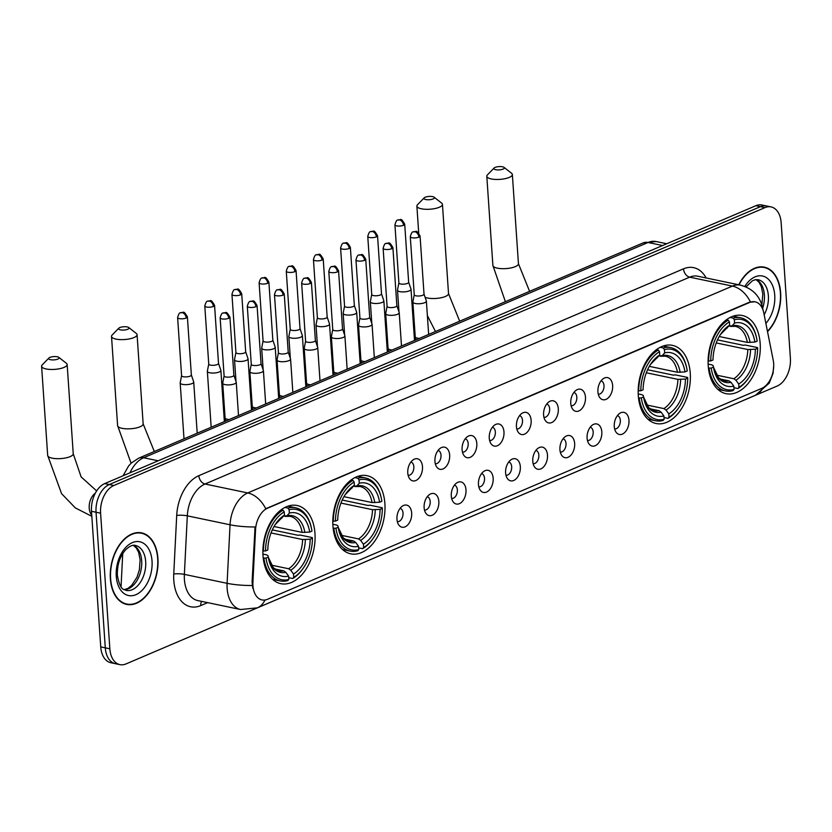 <?xml version="1.0" encoding="UTF-8"?>
<svg xmlns="http://www.w3.org/2000/svg" width="832" height="832" viewBox="0 0 832 832"><rect width="100%" height="100%" fill="white"/><g stroke="black" fill="none" stroke-linecap="round" stroke-linejoin="round"><path stroke-width="1.25" d="M690.258 373.339A39.926 25.334 101.8 0 0 672.443 345.353A39.926 25.334 101.8 0 0 638.29 395.522A39.926 25.334 101.8 0 0 656.105 423.509A39.926 25.334 101.8 0 0 690.258 373.339M384.894 503.662A39.926 25.334 101.8 0 0 367.078 475.675A39.926 25.334 101.8 0 0 332.925 525.845A39.926 25.334 101.8 0 0 350.74 553.831A39.926 25.334 101.8 0 0 384.894 503.662M314.974 533.499A39.926 25.334 101.8 0 0 297.159 505.513A39.926 25.334 101.8 0 0 263.006 555.682A39.926 25.334 101.8 0 0 280.821 583.669A39.926 25.334 101.8 0 0 314.974 533.499M760.178 343.502A39.926 25.334 101.8 0 0 742.362 315.515A39.926 25.334 101.8 0 0 708.209 365.685A39.926 25.334 101.8 0 0 726.024 393.671A39.926 25.334 101.8 0 0 760.178 343.502M597.917 391.82A11.294 7.176 -78.2 0 1 603.824 378.331A11.294 7.176 -78.2 0 1 612.633 385.538A11.294 7.176 -78.2 0 1 608.275 397.862A11.294 7.176 -78.2 0 1 599.799 397.582A11.294 7.176 -78.2 0 1 597.917 391.82M598.27 394.139A6.781 4.306 101.8 0 0 603.99 385.601A6.781 4.306 101.8 0 0 601.047 380.869M570.762 403.406A11.294 7.176 -78.2 0 1 576.67 389.927A11.294 7.176 -78.2 0 1 585.468 397.134A11.294 7.176 -78.2 0 1 581.11 409.448A11.294 7.176 -78.2 0 1 572.645 409.167A11.294 7.176 -78.2 0 1 570.762 403.406M571.106 405.735A6.781 4.306 101.8 0 0 576.826 397.197A6.781 4.306 101.8 0 0 573.882 392.465M543.598 415.002A11.294 7.176 -78.2 0 1 549.505 401.513A11.294 7.176 -78.2 0 1 558.303 408.72A11.294 7.176 -78.2 0 1 553.946 421.044A11.294 7.176 -78.2 0 1 545.48 420.763A11.294 7.176 -78.2 0 1 543.598 415.002M543.941 417.321A6.781 4.306 101.8 0 0 549.661 408.793A6.781 4.306 101.8 0 0 546.718 404.05M516.433 426.598A11.294 7.176 -78.2 0 1 522.34 413.109A11.294 7.176 -78.2 0 1 531.138 420.316A11.294 7.176 -78.2 0 1 526.791 432.64A11.294 7.176 -78.2 0 1 518.315 432.359A11.294 7.176 -78.2 0 1 516.433 426.598M516.786 428.917A6.781 4.306 101.8 0 0 522.496 420.378A6.781 4.306 101.8 0 0 519.553 415.646M489.268 438.183A11.294 7.176 -78.2 0 1 495.175 424.705A11.294 7.176 -78.2 0 1 503.974 431.912A11.294 7.176 -78.2 0 1 499.626 444.226A11.294 7.176 -78.2 0 1 491.15 443.945A11.294 7.176 -78.2 0 1 489.268 438.183M489.622 440.513A6.781 4.306 101.8 0 0 495.342 431.974A6.781 4.306 101.8 0 0 492.398 427.242M462.103 449.779A11.294 7.176 -78.2 0 1 468.01 436.29A11.294 7.176 -78.2 0 1 476.809 443.498A11.294 7.176 -78.2 0 1 472.462 455.822A11.294 7.176 -78.2 0 1 463.986 455.541A11.294 7.176 -78.2 0 1 462.103 449.779M462.457 452.098A6.781 4.306 101.8 0 0 468.177 443.57A6.781 4.306 101.8 0 0 465.234 438.828M434.938 461.375A11.294 7.176 -78.2 0 1 440.846 447.886A11.294 7.176 -78.2 0 1 449.654 455.094A11.294 7.176 -78.2 0 1 445.297 467.418A11.294 7.176 -78.2 0 1 436.821 467.137A11.294 7.176 -78.2 0 1 434.938 461.375M435.292 463.694A6.781 4.306 101.8 0 0 441.012 455.156A6.781 4.306 101.8 0 0 438.069 450.424M407.774 472.961A11.294 7.176 -78.2 0 1 413.681 459.482A11.294 7.176 -78.2 0 1 422.49 466.69A11.294 7.176 -78.2 0 1 418.132 479.003A11.294 7.176 -78.2 0 1 409.656 478.722A11.294 7.176 -78.2 0 1 407.774 472.961M408.127 475.28A6.781 4.306 101.8 0 0 413.847 466.752A6.781 4.306 101.8 0 0 410.904 462.02M614.266 426.556A11.294 7.176 -78.2 0 1 620.173 413.078A11.294 7.176 -78.2 0 1 628.971 420.285A11.294 7.176 -78.2 0 1 624.624 432.598A11.294 7.176 -78.2 0 1 616.148 432.318A11.294 7.176 -78.2 0 1 614.266 426.556M614.619 428.886A6.781 4.306 101.8 0 0 620.339 420.347A6.781 4.306 101.8 0 0 617.396 415.615M587.101 438.152A11.294 7.176 -78.2 0 1 593.008 424.663A11.294 7.176 -78.2 0 1 601.817 431.87A11.294 7.176 -78.2 0 1 597.459 444.194A11.294 7.176 -78.2 0 1 588.983 443.914A11.294 7.176 -78.2 0 1 587.101 438.152M587.454 440.471A6.781 4.306 101.8 0 0 593.174 431.943A6.781 4.306 101.8 0 0 590.231 427.201M559.936 449.748A11.294 7.176 -78.2 0 1 565.843 436.259A11.294 7.176 -78.2 0 1 574.652 443.466A11.294 7.176 -78.2 0 1 570.294 455.79A11.294 7.176 -78.2 0 1 561.818 455.51A11.294 7.176 -78.2 0 1 559.936 449.748M560.29 452.067A6.781 4.306 101.8 0 0 566.01 443.529A6.781 4.306 101.8 0 0 563.066 438.797M532.771 461.334A11.294 7.176 -78.2 0 1 538.678 447.855A11.294 7.176 -78.2 0 1 547.487 455.062A11.294 7.176 -78.2 0 1 543.13 467.376A11.294 7.176 -78.2 0 1 534.664 467.095A11.294 7.176 -78.2 0 1 532.771 461.334M533.125 463.663A6.781 4.306 101.8 0 0 538.845 455.125A6.781 4.306 101.8 0 0 535.902 450.393M505.617 472.93A11.294 7.176 -78.2 0 1 511.524 459.441A11.294 7.176 -78.2 0 1 520.322 466.648A11.294 7.176 -78.2 0 1 515.965 478.972A11.294 7.176 -78.2 0 1 507.499 478.691A11.294 7.176 -78.2 0 1 505.617 472.93M505.96 475.249A6.781 4.306 101.8 0 0 511.68 466.721A6.781 4.306 101.8 0 0 508.737 461.978M478.452 484.526A11.294 7.176 -78.2 0 1 484.359 471.037A11.294 7.176 -78.2 0 1 493.158 478.244A11.294 7.176 -78.2 0 1 488.8 490.568A11.294 7.176 -78.2 0 1 480.334 490.287A11.294 7.176 -78.2 0 1 478.452 484.526M478.806 486.845A6.781 4.306 101.8 0 0 484.515 478.306A6.781 4.306 101.8 0 0 481.572 473.574M451.287 496.111A11.294 7.176 -78.2 0 1 457.194 482.633A11.294 7.176 -78.2 0 1 465.993 489.84A11.294 7.176 -78.2 0 1 461.646 502.154A11.294 7.176 -78.2 0 1 453.17 501.873A11.294 7.176 -78.2 0 1 451.287 496.111M451.641 498.43A6.781 4.306 101.8 0 0 457.361 489.902A6.781 4.306 101.8 0 0 454.407 485.17M424.122 507.707A11.294 7.176 -78.2 0 1 430.03 494.218A11.294 7.176 -78.2 0 1 438.828 501.426A11.294 7.176 -78.2 0 1 434.481 513.75A11.294 7.176 -78.2 0 1 426.005 513.469A11.294 7.176 -78.2 0 1 424.122 507.707M424.476 510.026A6.781 4.306 101.8 0 0 430.196 501.488A6.781 4.306 101.8 0 0 427.253 496.756M396.958 519.303A11.294 7.176 -78.2 0 1 402.865 505.814A11.294 7.176 -78.2 0 1 411.674 513.022A11.294 7.176 -78.2 0 1 407.316 525.335A11.294 7.176 -78.2 0 1 398.84 525.054A11.294 7.176 -78.2 0 1 396.958 519.303M397.311 521.622A6.781 4.306 101.8 0 0 403.031 513.084A6.781 4.306 101.8 0 0 400.088 508.352M773.219 360.204A20.342 12.906 -78.2 0 1 773.646 363.459A20.342 12.906 -78.2 0 1 761.727 388.378L267.488 599.3A20.342 12.906 -78.2 0 1 262.018 599.934A20.342 12.906 -78.2 0 1 252.907 582.254L255.559 529.703A20.342 12.906 -78.2 0 1 267.509 508.217L749.642 302.463A20.342 12.906 -78.2 0 1 755.113 301.829A20.342 12.906 -78.2 0 1 763.766 312.822L773.219 360.204M767.52 331.635A36.535 23.192 101.8 0 0 780.634 292.75A36.535 23.192 101.8 0 0 764.327 267.145A36.535 23.192 101.8 0 0 738.764 284.783M762.944 267.238A36.535 23.192 101.8 0 0 762.008 266.843M157.934 558.501A36.535 23.192 101.8 0 0 141.627 532.886A36.535 23.192 101.8 0 0 110.375 578.791A36.535 23.192 101.8 0 0 126.682 604.406A36.535 23.192 101.8 0 0 157.934 558.501M140.244 532.979A36.535 23.192 101.8 0 0 139.318 532.594M771.066 206.908L761.956 205.005A22.599 14.342 101.8 0 0 755.872 205.712L104.738 483.59A22.599 14.342 101.8 0 0 91.489 511.285L100.734 646.89L105.29 647.837A22.599 14.342 101.8 0 0 115.378 663.686A22.599 14.342 101.8 0 1 105.29 647.837L96.044 512.231L105.29 647.837L109.845 648.794A22.599 14.342 101.8 0 0 119.933 664.633A22.599 14.342 101.8 0 0 126.017 663.926L777.15 386.048A22.599 14.342 101.8 0 0 790.4 358.363L781.154 222.758A22.599 14.342 101.8 0 0 771.066 206.908A22.599 14.342 101.8 0 0 764.982 207.615L113.849 485.503A22.599 14.342 101.8 0 0 100.599 513.188L109.845 648.794M104.738 483.59L109.294 484.546A22.599 14.342 101.8 0 0 96.044 512.231A22.599 14.342 101.8 0 1 109.294 484.546L760.427 206.669L109.294 484.546L113.849 485.503M766.511 205.962A22.599 14.342 101.8 0 0 760.427 206.669A22.599 14.342 101.8 0 1 766.511 205.962M252.824 588.38L252.086 582.078L255.05 526.958A26.364 4.898 -177.1 0 1 230.048 524.774A30.129 19.126 -78.2 0 1 247.749 492.939A26.364 18.626 -113.1 0 1 265.73 508.747L749.081 302.349L754.79 301.756M124.436 603.751A36.535 23.192 101.8 0 0 125.445 603.762M100.734 646.89A22.599 14.342 101.8 0 0 110.822 662.73L119.933 664.633M767.447 331.302A36.15 22.953 101.8 0 0 780.385 292.854A36.15 22.953 101.8 0 0 764.244 267.509A36.15 22.953 101.8 0 0 739.024 284.835M110.625 578.687A36.15 22.953 101.8 0 0 126.755 604.032A36.15 22.953 101.8 0 0 157.685 558.605A36.15 22.953 101.8 0 0 141.554 533.26A36.15 22.953 101.8 0 0 110.625 578.687M495.102 167.409A5.273 1.654 -3.9 0 0 494.083 168.043A5.273 1.654 -3.9 0 0 496.506 169.842A5.273 1.654 -3.9 0 0 503.079 169.083A5.273 1.654 -3.9 0 0 504.015 167.367A5.273 1.654 -3.9 0 0 495.102 167.409M504.015 167.367L511.545 173.243A12.802 4.004 176.1 0 1 512.356 174.512A12.802 4.004 176.1 0 1 509.267 177.414A12.802 4.004 176.1 0 1 495.258 179.431A12.802 4.004 176.1 0 1 486.803 176.259A12.802 4.004 176.1 0 1 487.427 174.886L494.083 168.043M730.122 317.47L733.106 318.094L734.344 319.758A35.859 22.755 101.8 0 1 756.673 338.406A35.859 22.755 101.8 0 1 757.162 341.12L754.884 342.087A32.386 20.561 101.8 0 0 734.562 323.066L732.202 325.79L728.822 326.123M719.233 336.523L747.323 342.389L754.884 342.087M717.506 339.893L743.35 345.301L745.295 345.051L757.494 347.599L757.64 348.254A35.859 22.755 101.8 0 1 748.301 378.435L747.76 379.205A37.357 23.712 101.8 0 1 737.901 388.534L733.928 387.702M709.103 368.254A37.357 23.712 101.8 0 0 725.41 390.926A37.357 23.712 101.8 0 0 733.002 390.624L734.042 389.428A35.859 22.755 101.8 0 1 711.225 368.066L708.427 368.108M708.084 361.005L710.736 360.932A35.859 22.755 101.8 0 1 729.435 321.859L728.198 320.185A37.357 23.712 101.8 0 0 708.614 361.109M728.198 320.185L726.398 319.8M756.673 338.406L756.475 337.49A37.357 23.712 101.8 0 0 740.698 317.782A37.357 23.712 101.8 0 0 733.106 318.094M711.225 368.066L713.492 367.099A32.386 20.561 101.8 0 0 713.877 369.221A32.386 20.561 101.8 0 0 733.814 386.121L734.042 389.428M729.435 321.859L729.664 325.156A32.386 20.561 101.8 0 0 721.448 333.06A32.386 20.561 101.8 0 0 713.003 359.965L710.736 360.932M734.562 323.066L734.344 319.758M733.814 386.121L731.016 382.325L728.926 380.848L719.794 378.934M708.115 364.094L711.859 364.874L713.149 365.602L713.492 367.099M720.2 334.786L729.664 325.156M747.323 342.389A27.872 17.69 101.8 0 0 735.301 326.352L730.257 326.425M737.901 388.534L738.951 387.338A35.859 22.755 101.8 0 0 748.301 378.435M738.951 387.338L738.722 384.03A32.386 20.561 101.8 0 0 755.373 349.222L757.64 348.254M716.498 375.128L733.824 378.747L735.914 380.224L738.722 384.03M755.373 349.222L747.812 349.534L716.238 342.93M425.183 197.246A5.273 1.654 -3.9 0 0 424.164 197.881A5.273 1.654 -3.9 0 0 426.587 199.68A5.273 1.654 -3.9 0 0 433.16 198.921A5.273 1.654 -3.9 0 0 434.106 197.205A5.273 1.654 -3.9 0 0 425.183 197.246M434.106 197.205L441.626 203.081A12.802 4.004 176.1 0 1 442.437 204.35A12.802 4.004 176.1 0 1 439.348 207.251A12.802 4.004 176.1 0 1 425.339 209.269A12.802 4.004 176.1 0 1 416.884 206.097A12.802 4.004 176.1 0 1 417.508 204.724L424.164 197.881M660.202 347.308L663.187 347.932L664.425 349.606A35.859 22.755 101.8 0 1 686.754 368.243A35.859 22.755 101.8 0 1 687.242 370.958L684.975 371.925A32.386 20.561 101.8 0 0 664.643 352.903L662.282 355.628L658.913 355.961M649.314 366.361L677.404 372.237L684.975 371.925M647.587 369.73L673.431 375.138L675.376 374.889L687.575 377.437L687.731 378.092A35.859 22.755 101.8 0 1 678.382 408.273L677.841 409.042A37.357 23.712 101.8 0 1 667.982 418.371L664.009 417.539M639.184 398.091A37.357 23.712 101.8 0 0 655.491 420.763A37.357 23.712 101.8 0 0 663.083 420.462L664.123 419.266A35.859 22.755 101.8 0 1 641.306 397.904L638.508 397.946M638.165 390.842L640.817 390.77A35.859 22.755 101.8 0 1 659.516 351.697L658.278 350.022A37.357 23.712 101.8 0 0 638.695 390.957M658.278 350.022L656.479 349.648M686.754 368.243L686.566 367.328A37.357 23.712 101.8 0 0 670.779 347.62A37.357 23.712 101.8 0 0 663.187 347.932M641.306 397.904L643.573 396.937A32.386 20.561 101.8 0 0 643.968 399.058A32.386 20.561 101.8 0 0 663.905 415.958L664.123 419.266M659.516 351.697L659.745 354.994A32.386 20.561 101.8 0 0 651.529 362.898A32.386 20.561 101.8 0 0 643.094 389.802L640.817 390.77M664.643 352.903L664.425 349.606M663.905 415.958L661.097 412.162L659.006 410.686L649.875 408.772M638.206 393.931L641.94 394.711L643.23 395.439L643.573 396.937M650.281 364.624L659.745 354.994M677.404 372.237A27.872 17.69 101.8 0 0 665.382 356.19L660.348 356.262M667.982 418.371L669.032 417.175A35.859 22.755 101.8 0 0 678.382 408.273M669.032 417.175L668.803 413.868A32.386 20.561 101.8 0 0 685.454 379.07L687.731 378.092M646.578 404.966L663.915 408.595L665.995 410.062L668.803 413.868M685.454 379.07L677.893 379.371L646.318 372.767M119.818 327.569A5.273 1.654 -3.9 0 0 118.799 328.203A5.273 1.654 -3.9 0 0 121.222 330.002A5.273 1.654 -3.9 0 0 127.795 329.233A5.273 1.654 -3.9 0 0 128.742 327.527A5.273 1.654 -3.9 0 0 119.818 327.569M128.742 327.527L136.261 333.403A12.802 4.004 176.1 0 1 137.072 334.672A12.802 4.004 176.1 0 1 133.983 337.563A12.802 4.004 176.1 0 1 119.974 339.591A12.802 4.004 176.1 0 1 111.519 336.409A12.802 4.004 176.1 0 1 112.143 335.046L118.799 328.203M354.838 477.62L357.822 478.244L359.06 479.918A35.859 22.755 101.8 0 1 381.389 498.566A35.859 22.755 101.8 0 1 381.878 501.28L379.6 502.247A32.386 20.561 101.8 0 0 359.278 483.226L356.918 485.95L353.538 486.283M343.949 496.673L372.039 502.549L379.6 502.247M342.222 500.053L368.066 505.461L370.011 505.211L382.21 507.759L382.356 508.414A35.859 22.755 101.8 0 1 373.017 538.595L372.476 539.354A37.357 23.712 101.8 0 1 362.617 548.683L358.644 547.851M333.819 528.403A37.357 23.712 101.8 0 0 350.126 551.086A37.357 23.712 101.8 0 0 357.718 550.784L358.758 549.588A35.859 22.755 101.8 0 1 335.941 528.226L333.143 528.268M332.8 521.165L335.452 521.092A35.859 22.755 101.8 0 1 354.151 482.009L352.914 480.345A37.357 23.712 101.8 0 0 333.33 521.269M352.914 480.345L351.114 479.96M381.389 498.566L381.191 497.64A37.357 23.712 101.8 0 0 365.414 477.942A37.357 23.712 101.8 0 0 357.822 478.244M335.941 528.226L338.208 527.259A32.386 20.561 101.8 0 0 338.593 529.381A32.386 20.561 101.8 0 0 358.53 546.281L358.758 549.588M354.151 482.009L354.38 485.316A32.386 20.561 101.8 0 0 346.164 493.21A32.386 20.561 101.8 0 0 337.719 520.125L335.452 521.092M359.278 483.226L359.06 479.918M358.53 546.281L355.732 542.474L353.642 540.998L344.51 539.094M332.831 524.243L336.575 525.034L337.865 525.762L338.208 527.259M344.916 494.946L354.38 485.316M372.039 502.549A27.872 17.69 101.8 0 0 360.017 486.512L354.973 486.574M362.617 548.683L363.667 547.487A35.859 22.755 101.8 0 0 373.017 538.595M363.667 547.487L363.438 544.19A32.386 20.561 101.8 0 0 380.089 509.382L382.356 508.414M341.214 535.288L358.54 538.907L360.63 540.384L363.438 544.19M380.089 509.382L372.528 509.683L340.954 503.09M49.899 357.406A5.273 1.654 -3.9 0 0 48.89 358.041A5.273 1.654 -3.9 0 0 51.303 359.84A5.273 1.654 -3.9 0 0 57.876 359.081A5.273 1.654 -3.9 0 0 58.822 357.365A5.273 1.654 -3.9 0 0 49.899 357.406M58.822 357.365L66.342 363.241A12.802 4.004 176.1 0 1 67.153 364.51A12.802 4.004 176.1 0 1 64.064 367.401A12.802 4.004 176.1 0 1 50.055 369.429A12.802 4.004 176.1 0 1 41.6 366.246A12.802 4.004 176.1 0 1 42.224 364.884L48.89 358.041M284.918 507.468L287.903 508.082L289.141 509.756A35.859 22.755 101.8 0 1 311.47 528.403A35.859 22.755 101.8 0 1 311.958 531.118L309.691 532.085A32.386 20.561 101.8 0 0 289.359 513.063L286.998 515.788L283.629 516.121M274.03 526.51L302.12 532.386L309.691 532.085M272.303 529.89L298.147 535.298L300.092 535.049L312.291 537.597L312.447 538.252A35.859 22.755 101.8 0 1 303.098 568.433L302.557 569.192A37.357 23.712 101.8 0 1 292.698 578.521L288.725 577.689M263.9 558.251A37.357 23.712 101.8 0 0 280.207 580.923A37.357 23.712 101.8 0 0 287.799 580.622L288.839 579.426A35.859 22.755 101.8 0 1 266.022 558.064L263.224 558.106M262.881 551.002L265.533 550.93A35.859 22.755 101.8 0 1 284.232 511.857L282.994 510.182A37.357 23.712 101.8 0 0 263.411 551.106M282.994 510.182L281.195 509.798M311.47 528.403L311.282 527.478A37.357 23.712 101.8 0 0 295.495 507.78A37.357 23.712 101.8 0 0 287.903 508.082M266.022 558.064L268.289 557.097A32.386 20.561 101.8 0 0 268.684 559.218A32.386 20.561 101.8 0 0 288.621 576.118L288.839 579.426M284.232 511.857L284.461 515.154A32.386 20.561 101.8 0 0 276.245 523.058A32.386 20.561 101.8 0 0 267.81 549.962L265.533 550.93M289.359 513.063L289.141 509.756M288.621 576.118L285.813 572.312L283.722 570.835L274.591 568.932M262.922 554.091L266.656 554.871L267.946 555.599L268.289 557.097M274.997 524.784L284.461 515.154M302.12 532.386A27.872 17.69 101.8 0 0 290.098 516.35L285.064 516.422M292.698 578.521L293.748 577.325A35.859 22.755 101.8 0 0 303.098 568.433M293.748 577.325L293.519 574.028A32.386 20.561 101.8 0 0 310.17 539.219L312.447 538.252M271.294 565.126L288.631 568.745L290.711 570.222L293.519 574.028M310.17 539.219L302.609 539.531L271.034 532.927M398.892 282.88L397.509 290.035A6.781 2.122 -3.9 0 0 397.498 290.212A6.781 2.122 -3.9 0 0 399.849 291.637A6.781 2.122 -3.9 0 0 409.396 290.826A6.781 2.122 -3.9 0 0 411.029 289.286A6.781 2.122 -3.9 0 0 410.987 289.12L408.658 282.214M398.902 282.818A4.898 1.529 -3.9 0 0 398.892 282.942A4.898 1.529 -3.9 0 0 400.587 283.972A4.898 1.529 -3.9 0 0 407.482 283.39A4.898 1.529 -3.9 0 0 408.658 282.277A4.898 1.529 -3.9 0 0 408.637 282.152M371.727 294.476L370.344 301.631A6.781 2.122 -3.9 0 0 370.334 301.808A6.781 2.122 -3.9 0 0 372.684 303.222A6.781 2.122 -3.9 0 0 382.231 302.411A6.781 2.122 -3.9 0 0 383.864 300.882A6.781 2.122 -3.9 0 0 383.833 300.706L381.493 293.81M371.738 294.414A4.898 1.529 -3.9 0 0 371.727 294.538A4.898 1.529 -3.9 0 0 373.422 295.568A4.898 1.529 -3.9 0 0 380.318 294.975A4.898 1.529 -3.9 0 0 381.503 293.873A4.898 1.529 -3.9 0 0 381.472 293.748M344.562 306.072L343.19 313.217A6.781 2.122 -3.9 0 0 343.169 313.394A6.781 2.122 -3.9 0 0 345.519 314.818A6.781 2.122 -3.9 0 0 355.066 314.007A6.781 2.122 -3.9 0 0 356.699 312.478A6.781 2.122 -3.9 0 0 356.668 312.302L354.328 305.396M344.573 305.999A4.898 1.529 -3.9 0 0 344.562 306.134A4.898 1.529 -3.9 0 0 346.268 307.154A4.898 1.529 -3.9 0 0 353.153 306.571A4.898 1.529 -3.9 0 0 354.338 305.469A4.898 1.529 -3.9 0 0 354.307 305.344M317.398 317.658L316.025 324.813A6.781 2.122 -3.9 0 0 316.014 324.99A6.781 2.122 -3.9 0 0 318.365 326.414A6.781 2.122 -3.9 0 0 327.902 325.603A6.781 2.122 -3.9 0 0 329.534 324.064A6.781 2.122 -3.9 0 0 329.503 323.898L327.163 316.992M317.408 317.595A4.898 1.529 -3.9 0 0 317.398 317.72A4.898 1.529 -3.9 0 0 319.103 318.75A4.898 1.529 -3.9 0 0 325.988 318.167A4.898 1.529 -3.9 0 0 327.174 317.054A4.898 1.529 -3.9 0 0 327.142 316.93M290.233 329.254L288.86 336.409A6.781 2.122 -3.9 0 0 288.85 336.575A6.781 2.122 -3.9 0 0 291.2 338A6.781 2.122 -3.9 0 0 300.737 337.189A6.781 2.122 -3.9 0 0 302.37 335.66A6.781 2.122 -3.9 0 0 302.338 335.483L300.009 328.588M290.243 329.191A4.898 1.529 -3.9 0 0 290.243 329.316A4.898 1.529 -3.9 0 0 291.938 330.346A4.898 1.529 -3.9 0 0 298.823 329.753A4.898 1.529 -3.9 0 0 300.009 328.65A4.898 1.529 -3.9 0 0 299.988 328.526M263.068 340.839L261.695 347.994A6.781 2.122 -3.9 0 0 261.685 348.171A6.781 2.122 -3.9 0 0 264.035 349.596A6.781 2.122 -3.9 0 0 273.572 348.785A6.781 2.122 -3.9 0 0 275.215 347.246A6.781 2.122 -3.9 0 0 275.174 347.079L272.844 340.174M263.089 340.777A4.898 1.529 -3.9 0 0 263.078 340.912A4.898 1.529 -3.9 0 0 264.774 341.931A4.898 1.529 -3.9 0 0 271.669 341.349A4.898 1.529 -3.9 0 0 272.844 340.236A4.898 1.529 -3.9 0 0 272.823 340.111M235.914 352.435L234.53 359.59A6.781 2.122 -3.9 0 0 234.52 359.767A6.781 2.122 -3.9 0 0 236.87 361.182A6.781 2.122 -3.9 0 0 246.407 360.37A6.781 2.122 -3.9 0 0 248.05 358.842A6.781 2.122 -3.9 0 0 248.009 358.665L245.679 351.77M235.924 352.373A4.898 1.529 -3.9 0 0 235.914 352.498A4.898 1.529 -3.9 0 0 237.609 353.527A4.898 1.529 -3.9 0 0 244.504 352.945A4.898 1.529 -3.9 0 0 245.679 351.832A4.898 1.529 -3.9 0 0 245.658 351.707M208.749 364.031L207.366 371.176A6.781 2.122 -3.9 0 0 207.355 371.353A6.781 2.122 -3.9 0 0 209.706 372.778A6.781 2.122 -3.9 0 0 219.253 371.966A6.781 2.122 -3.9 0 0 220.886 370.438A6.781 2.122 -3.9 0 0 220.854 370.261L218.514 363.366M208.759 363.969A4.898 1.529 -3.9 0 0 208.749 364.094A4.898 1.529 -3.9 0 0 210.444 365.123A4.898 1.529 -3.9 0 0 217.339 364.53A4.898 1.529 -3.9 0 0 218.514 363.428A4.898 1.529 -3.9 0 0 218.494 363.303M181.584 375.617L180.201 382.772A6.781 2.122 -3.9 0 0 180.19 382.949A6.781 2.122 -3.9 0 0 182.541 384.374A6.781 2.122 -3.9 0 0 192.088 383.562A6.781 2.122 -3.9 0 0 193.721 382.023A6.781 2.122 -3.9 0 0 193.69 381.857L191.35 374.951M181.594 375.554A4.898 1.529 -3.9 0 0 181.584 375.679A4.898 1.529 -3.9 0 0 183.279 376.709A4.898 1.529 -3.9 0 0 190.174 376.126A4.898 1.529 -3.9 0 0 191.36 375.014A4.898 1.529 -3.9 0 0 191.329 374.889M414.253 294.726L412.87 301.881A6.781 2.122 -3.9 0 0 412.859 302.058A6.781 2.122 -3.9 0 0 415.21 303.482A6.781 2.122 -3.9 0 0 424.746 302.671A6.781 2.122 -3.9 0 0 426.39 301.132A6.781 2.122 -3.9 0 0 426.348 300.966L424.018 294.06M414.263 294.663A4.898 1.529 -3.9 0 0 414.253 294.798A4.898 1.529 -3.9 0 0 415.948 295.818A4.898 1.529 -3.9 0 0 422.843 295.235A4.898 1.529 -3.9 0 0 424.018 294.122A4.898 1.529 -3.9 0 0 423.998 293.998M387.088 306.322L385.705 313.477A6.781 2.122 -3.9 0 0 385.694 313.654A6.781 2.122 -3.9 0 0 388.045 315.068A6.781 2.122 -3.9 0 0 397.592 314.257A6.781 2.122 -3.9 0 0 399.225 312.728A6.781 2.122 -3.9 0 0 399.194 312.551L396.854 305.656M387.098 306.259A4.898 1.529 -3.9 0 0 387.088 306.384A4.898 1.529 -3.9 0 0 388.783 307.414A4.898 1.529 -3.9 0 0 395.678 306.831A4.898 1.529 -3.9 0 0 396.864 305.718A4.898 1.529 -3.9 0 0 396.833 305.594M359.923 317.918L358.55 325.062A6.781 2.122 -3.9 0 0 358.53 325.239A6.781 2.122 -3.9 0 0 360.88 326.664A6.781 2.122 -3.9 0 0 370.427 325.853A6.781 2.122 -3.9 0 0 372.06 324.324A6.781 2.122 -3.9 0 0 372.029 324.147L369.689 317.252M359.934 317.855A4.898 1.529 -3.9 0 0 359.923 317.98A4.898 1.529 -3.9 0 0 361.629 319.01A4.898 1.529 -3.9 0 0 368.514 318.417A4.898 1.529 -3.9 0 0 369.699 317.314A4.898 1.529 -3.9 0 0 369.668 317.19M332.758 329.503L331.386 336.658A6.781 2.122 -3.9 0 0 331.375 336.835A6.781 2.122 -3.9 0 0 333.726 338.26A6.781 2.122 -3.9 0 0 343.262 337.449A6.781 2.122 -3.9 0 0 344.895 335.91A6.781 2.122 -3.9 0 0 344.864 335.743L342.524 328.838M332.769 329.441A4.898 1.529 -3.9 0 0 332.758 329.566A4.898 1.529 -3.9 0 0 334.464 330.595A4.898 1.529 -3.9 0 0 341.349 330.013A4.898 1.529 -3.9 0 0 342.534 328.9A4.898 1.529 -3.9 0 0 342.503 328.775M305.594 341.099L304.221 348.254A6.781 2.122 -3.9 0 0 304.21 348.431A6.781 2.122 -3.9 0 0 306.561 349.846A6.781 2.122 -3.9 0 0 316.098 349.034A6.781 2.122 -3.9 0 0 317.73 347.506A6.781 2.122 -3.9 0 0 317.699 347.329L315.37 340.434M305.604 341.037A4.898 1.529 -3.9 0 0 305.604 341.162A4.898 1.529 -3.9 0 0 307.299 342.191A4.898 1.529 -3.9 0 0 314.184 341.609A4.898 1.529 -3.9 0 0 315.37 340.496A4.898 1.529 -3.9 0 0 315.349 340.371M278.429 352.695L277.056 359.84A6.781 2.122 -3.9 0 0 277.046 360.017A6.781 2.122 -3.9 0 0 279.396 361.442A6.781 2.122 -3.9 0 0 288.933 360.63A6.781 2.122 -3.9 0 0 290.576 359.102A6.781 2.122 -3.9 0 0 290.534 358.925L288.205 352.03M278.45 352.622A4.898 1.529 -3.9 0 0 278.439 352.758A4.898 1.529 -3.9 0 0 280.134 353.777A4.898 1.529 -3.9 0 0 287.03 353.194A4.898 1.529 -3.9 0 0 288.205 352.092A4.898 1.529 -3.9 0 0 288.184 351.967M251.264 364.281L249.891 371.436A6.781 2.122 -3.9 0 0 249.881 371.613A6.781 2.122 -3.9 0 0 252.231 373.038A6.781 2.122 -3.9 0 0 261.768 372.226A6.781 2.122 -3.9 0 0 263.411 370.687A6.781 2.122 -3.9 0 0 263.37 370.521L261.04 363.615M251.285 364.218A4.898 1.529 -3.9 0 0 251.274 364.343A4.898 1.529 -3.9 0 0 252.97 365.373A4.898 1.529 -3.9 0 0 259.865 364.79A4.898 1.529 -3.9 0 0 261.04 363.678A4.898 1.529 -3.9 0 0 261.019 363.553M224.11 375.877L222.726 383.032A6.781 2.122 -3.9 0 0 222.716 383.209A6.781 2.122 -3.9 0 0 225.066 384.623A6.781 2.122 -3.9 0 0 234.614 383.812A6.781 2.122 -3.9 0 0 236.246 382.283A6.781 2.122 -3.9 0 0 236.205 382.106L233.875 375.211M224.12 375.814A4.898 1.529 -3.9 0 0 224.11 375.939A4.898 1.529 -3.9 0 0 225.805 376.969A4.898 1.529 -3.9 0 0 232.7 376.376A4.898 1.529 -3.9 0 0 233.875 375.274A4.898 1.529 -3.9 0 0 233.854 375.149M749.642 302.463L749.081 302.349M267.509 508.217L266.947 508.102M255.559 529.703L254.727 529.537M252.907 582.254L252.086 582.078M207.667 602.638L200.751 605.592A7.53 5.325 66.9 0 1 201.698 601.39M200.751 605.592A37.658 23.91 -78.2 0 1 173.805 580.372A37.658 23.91 -78.2 0 1 173.753 574.018L176.706 515.466A37.658 23.91 -78.2 0 1 198.838 475.675L683.509 268.83A37.658 23.91 -78.2 0 1 706.15 277.961M184.402 579.467A30.129 19.126 101.8 0 0 197.85 600.59L240.583 609.523A30.129 19.126 -78.2 0 1 227.136 588.401A30.129 19.126 -78.2 0 1 227.094 583.315L230.048 524.774L187.314 515.84L184.371 574.382A30.129 19.126 101.8 0 0 184.402 579.467M264.971 600.028A26.364 18.626 66.9 0 1 257.338 607.849L755.498 395.252A26.364 18.626 -113.1 0 0 762.965 387.764M763.058 310.159L762.59 307.83C759.949 296.046 752.596 288.486 740.532 285.158A30.129 19.126 -78.2 0 0 732.42 286.094L689.686 277.16L205.026 484.006L247.749 492.939L732.42 286.094A26.364 18.626 66.9 0 1 750.402 301.902M762.59 307.83A26.364 11.367 168.7 0 1 762.674 309.13M252.252 585.499A26.364 4.898 -177.1 0 1 227.094 583.315L184.371 574.382A7.53 1.394 2.9 0 0 173.753 574.018M764.982 207.615L755.872 205.712M100.599 513.188L91.489 511.285M198.838 475.675A7.53 5.325 66.9 0 0 205.026 484.006A30.129 19.126 101.8 0 0 187.314 515.84A7.53 1.394 2.9 0 0 176.706 515.466M740.532 285.158L697.798 276.224A30.129 19.126 101.8 0 0 689.686 277.16A7.53 5.325 66.9 0 1 683.509 268.83M123.074 475.769L128.627 465.92L131.362 462.998L138.715 458.162L643.115 242.902L656.167 241.54A30.129 19.126 101.8 0 0 648.055 242.486L662.594 245.523M122.73 553.582L121.046 586.872M643.115 242.902A15.07 10.639 66.9 0 1 648.055 242.486L143.655 457.746L158.184 460.782M138.715 458.162A15.07 10.639 66.9 0 1 143.655 457.746A30.129 19.126 101.8 0 0 129.99 472.815M762.663 308.214A22.963 14.57 101.8 0 0 764.39 294.975A22.963 14.57 101.8 0 0 756.246 279.594M764.15 314.787A22.963 14.57 101.8 0 0 768.373 295.807A22.963 14.57 101.8 0 0 758.129 279.718L755.113 279.76L752.367 280.821L746.034 286.915M765.877 323.43A27.477 17.441 101.8 0 0 774.738 295.266A27.477 17.441 101.8 0 0 763.35 276.224A27.477 17.441 101.8 0 0 744.838 286.426M124.27 589.763A22.963 14.57 101.8 0 0 141.69 560.716A22.963 14.57 101.8 0 0 133.557 545.334M145.683 561.548A22.963 14.57 101.8 0 0 135.439 545.459C132.943 544.606 129.698 546.031 125.694 549.734C119.87 556.338 117.094 564.845 117.364 575.255C120.349 591.521 124.145 588.973 126.038 590.408A22.963 14.57 101.8 0 0 145.683 561.548M116.272 576.274A27.477 17.441 101.8 0 0 135.928 594.682A27.477 17.441 101.8 0 0 152.038 561.007A27.477 17.441 101.8 0 0 132.382 542.61A27.477 17.441 101.8 0 0 116.272 576.274M505.388 301.683L492.887 265.47A12.802 4.004 -3.9 0 0 501.342 268.642A12.802 4.004 -3.9 0 0 515.341 266.625A12.802 4.004 -3.9 0 0 518.44 263.723L529.599 291.346M713.669 368.139A28.974 18.387 101.8 0 0 731.016 382.325M727.303 327.881A28.974 18.387 101.8 0 0 720.814 333.965M750.069 342.503A28.974 18.387 101.8 0 0 732.202 325.79M713.44 367.141L718.598 377.853L723.892 380.91A27.872 17.69 101.8 0 0 728.926 380.848M735.914 380.224A28.974 18.387 101.8 0 0 750.547 349.638M733.824 378.747A27.872 17.69 101.8 0 0 747.812 349.534M425.121 297.326A12.802 4.004 -3.9 0 0 445.422 296.462A12.802 4.004 -3.9 0 0 448.521 293.561L459.68 321.183M643.75 397.977A28.974 18.387 101.8 0 0 661.097 412.162M657.384 357.718A28.974 18.387 101.8 0 0 650.894 363.802M680.15 372.341A28.974 18.387 101.8 0 0 662.282 355.628M643.521 396.978L648.679 407.69L653.973 410.748A27.872 17.69 101.8 0 0 659.006 410.686M665.995 410.062A28.974 18.387 101.8 0 0 680.628 379.486M663.915 408.595A27.872 17.69 101.8 0 0 677.893 379.371M131.092 463.258L117.603 425.63A12.802 4.004 -3.9 0 0 126.058 428.802A12.802 4.004 -3.9 0 0 140.057 426.785A12.802 4.004 -3.9 0 0 143.156 423.883L154.315 451.506M338.385 528.299A28.974 18.387 101.8 0 0 355.732 542.474M352.019 488.041A28.974 18.387 101.8 0 0 345.53 494.114M374.785 502.663A28.974 18.387 101.8 0 0 356.918 485.95M338.156 527.29L343.314 538.002L348.608 541.07A27.872 17.69 101.8 0 0 353.642 540.998M360.63 540.384A28.974 18.387 101.8 0 0 375.263 509.798M358.54 538.907A27.872 17.69 101.8 0 0 372.528 509.683M91.832 516.329L75.348 507.915L61.568 493.657L47.684 455.468A12.802 4.004 -3.9 0 0 56.139 458.64A12.802 4.004 -3.9 0 0 70.138 456.622A12.802 4.004 -3.9 0 0 73.237 453.721L81.099 476.871L96.658 490.922M91.749 515.143A12.802 8.133 -78.2 0 1 89.222 508.123A12.802 8.133 -78.2 0 1 95.306 493.23M268.466 558.137A28.974 18.387 101.8 0 0 285.813 572.312M282.1 517.878A28.974 18.387 101.8 0 0 275.61 523.962M304.866 532.501A28.974 18.387 101.8 0 0 286.998 515.788M268.237 557.128L273.395 567.85L278.689 570.908A27.872 17.69 101.8 0 0 283.722 570.835M290.711 570.222A28.974 18.387 101.8 0 0 305.344 539.635M288.631 568.745A27.872 17.69 101.8 0 0 302.609 539.531M403.52 225.295A4.898 1.529 -3.9 0 0 404.706 224.182C400.41 216.663 401.055 220.449 397.894 220.012A4.898 3.463 -113.1 0 1 399.495 219.877A4.898 3.463 66.9 0 1 403.52 225.295A4.898 1.529 -3.9 0 1 398.164 226.065A4.898 1.529 -3.9 0 1 394.93 224.848L398.892 282.942M376.355 236.881A4.898 1.529 -3.9 0 0 377.541 235.778C373.246 228.249 373.89 232.045 370.729 231.608A4.898 3.463 -113.1 0 1 372.341 231.473A4.898 3.463 66.9 0 1 376.355 236.881A4.898 1.529 -3.9 0 1 370.999 237.661A4.898 1.529 -3.9 0 1 367.765 236.444L371.727 294.538M349.19 248.477A4.898 1.529 -3.9 0 0 350.376 247.364C346.081 239.845 346.726 243.63 343.564 243.194A4.898 3.463 -113.1 0 1 345.176 243.058A4.898 3.463 66.9 0 1 349.19 248.477A4.898 1.529 -3.9 0 1 343.834 249.246A4.898 1.529 -3.9 0 1 340.6 248.03L344.562 306.134M322.026 260.062A4.898 1.529 -3.9 0 0 323.211 258.96C318.916 251.441 319.561 255.226 316.41 254.79A4.898 3.463 -113.1 0 1 318.011 254.654A4.898 3.463 66.9 0 1 322.026 260.062A4.898 1.529 -3.9 0 1 316.68 260.842A4.898 1.529 -3.9 0 1 313.446 259.626L317.398 317.72M294.871 271.658A4.898 1.529 -3.9 0 0 296.046 270.556C291.751 263.026 292.396 266.822 289.245 266.386A4.898 3.463 -113.1 0 1 290.846 266.25A4.898 3.463 66.9 0 1 294.871 271.658A4.898 1.529 -3.9 0 1 289.515 272.428A4.898 1.529 -3.9 0 1 286.281 271.222L290.243 329.316M267.706 283.254A4.898 1.529 -3.9 0 0 268.882 282.142C264.597 274.622 265.231 278.408 262.08 277.971A4.898 3.463 -113.1 0 1 263.682 277.836A4.898 3.463 66.9 0 1 267.706 283.254A4.898 1.529 -3.9 0 1 262.35 284.024A4.898 1.529 -3.9 0 1 259.116 282.807L263.078 340.912M240.542 294.84A4.898 1.529 -3.9 0 0 241.717 293.738C237.432 286.218 238.077 290.004 234.915 289.567A4.898 3.463 -113.1 0 1 236.517 289.432A4.898 3.463 66.9 0 1 240.542 294.84A4.898 1.529 -3.9 0 1 235.186 295.62A4.898 1.529 -3.9 0 1 231.951 294.403L235.914 352.498M213.377 306.436A4.898 1.529 -3.9 0 0 214.562 305.334C210.267 297.804 210.912 301.6 207.75 301.163A4.898 3.463 -113.1 0 1 209.362 301.028A4.898 3.463 66.9 0 1 213.377 306.436A4.898 1.529 -3.9 0 1 208.021 307.206A4.898 1.529 -3.9 0 1 204.786 305.999L208.749 364.094M186.212 318.032A4.898 1.529 -3.9 0 0 187.398 316.919C183.102 309.4 183.747 313.186 180.586 312.749A4.898 3.463 -113.1 0 1 182.198 312.614A4.898 3.463 66.9 0 1 186.212 318.032A4.898 1.529 -3.9 0 1 180.856 318.802A4.898 1.529 -3.9 0 1 177.622 317.585L181.584 375.679M418.881 237.141A4.898 1.529 -3.9 0 0 420.066 236.028C415.771 228.509 416.416 232.294 413.254 231.858A4.898 3.463 -113.1 0 1 414.856 231.722A4.898 3.463 66.9 0 1 418.881 237.141A4.898 1.529 -3.9 0 1 413.525 237.91A4.898 1.529 -3.9 0 1 410.29 236.694L414.253 294.798M412.859 302.058L415.23 336.742A6.781 2.122 -3.9 0 0 419.338 338.406M391.716 248.726A4.898 1.529 -3.9 0 0 392.902 247.624C388.606 240.105 389.251 243.89 386.09 243.454A4.898 3.463 -113.1 0 1 387.702 243.318A4.898 3.463 66.9 0 1 391.716 248.726A4.898 1.529 -3.9 0 1 386.36 249.506A4.898 1.529 -3.9 0 1 383.126 248.29L387.088 306.384M385.694 313.654L388.066 348.338A6.781 2.122 -3.9 0 0 392.174 349.991M364.551 260.322A4.898 1.529 -3.9 0 0 365.737 259.22C361.442 251.69 362.086 255.486 358.925 255.05A4.898 3.463 -113.1 0 1 360.537 254.914A4.898 3.463 66.9 0 1 364.551 260.322A4.898 1.529 -3.9 0 1 359.195 261.092A4.898 1.529 -3.9 0 1 355.961 259.886L359.923 317.98M358.53 325.239L360.901 359.934A6.781 2.122 -3.9 0 0 365.009 361.587M337.386 271.918A4.898 1.529 -3.9 0 0 338.572 270.806C334.277 263.286 334.922 267.072 331.77 266.635A4.898 3.463 -113.1 0 1 333.372 266.5A4.898 3.463 66.9 0 1 337.386 271.918A4.898 1.529 -3.9 0 1 332.041 272.688A4.898 1.529 -3.9 0 1 328.806 271.471L332.758 329.566M331.375 336.835L333.736 371.519A6.781 2.122 -3.9 0 0 337.844 373.183M310.232 283.504A4.898 1.529 -3.9 0 0 311.407 282.402C307.112 274.872 307.757 278.668 304.606 278.231A4.898 3.463 -113.1 0 1 306.207 278.096A4.898 3.463 66.9 0 1 310.232 283.504A4.898 1.529 -3.9 0 1 304.876 284.284A4.898 1.529 -3.9 0 1 301.642 283.067L305.604 341.162M304.21 348.431L306.571 383.115A6.781 2.122 -3.9 0 0 310.69 384.769M283.067 295.1A4.898 1.529 -3.9 0 0 284.242 293.987C279.958 286.468 280.592 290.264 277.441 289.827A4.898 3.463 -113.1 0 1 279.042 289.682A4.898 3.463 66.9 0 1 283.067 295.1A4.898 1.529 -3.9 0 1 277.711 295.87A4.898 1.529 -3.9 0 1 274.477 294.663L278.439 352.758M277.046 360.017L279.406 394.711A6.781 2.122 -3.9 0 0 283.525 396.365M255.902 306.696A4.898 1.529 -3.9 0 0 257.078 305.583C252.793 298.064 253.438 301.85 250.276 301.413A4.898 3.463 -113.1 0 1 251.878 301.278A4.898 3.463 66.9 0 1 255.902 306.696A4.898 1.529 -3.9 0 1 250.546 307.466A4.898 1.529 -3.9 0 1 247.312 306.249L251.274 364.343M249.881 371.613L252.242 406.297A6.781 2.122 -3.9 0 0 256.36 407.961M228.738 318.282A4.898 1.529 -3.9 0 0 229.923 317.179C225.628 309.65 226.273 313.446 223.111 313.009A4.898 3.463 -113.1 0 1 224.723 312.874A4.898 3.463 66.9 0 1 228.738 318.282A4.898 1.529 -3.9 0 1 223.382 319.062A4.898 1.529 -3.9 0 1 220.147 317.845L224.11 375.939M222.716 383.209L225.087 417.893A6.781 2.122 -3.9 0 0 229.195 419.546M240.583 609.523L257.338 607.849M773.708 365.654L773.053 373.308L769.236 383.136L755.498 395.252M656.167 241.54L666.744 243.755M761.873 304.97L762.819 294.029L761.311 286.582L759.023 282.277L756.07 279.604M760.999 266.833L764.244 267.509M124.103 589.68L127.764 588.484L131.654 585.437L136.989 577.252L139.422 569.639L140.13 559.77L138.622 552.323L136.334 548.018L133.38 545.355M123.5 603.356L126.755 604.032M138.299 532.574L141.554 533.26M492.887 265.47L486.803 176.259M717.808 389.334L725.41 390.926M733.096 316.202L740.698 317.782M518.44 263.723L512.356 174.512M418.714 232.981L416.884 206.097M647.889 419.172L655.491 420.763M663.177 346.039L670.779 347.62M448.521 293.561L442.437 204.35M435.479 331.521L427.378 315.598M117.603 425.63L111.519 336.409M342.524 549.494L350.126 551.086M357.812 476.351L365.414 477.942M143.156 423.883L137.072 334.672M47.684 455.468L41.6 366.246M272.605 579.332L280.207 580.923M287.893 506.189L295.495 507.78M73.237 453.721L67.153 364.51M398.986 311.938L397.498 290.212M414.513 340.465L411.029 289.286M404.706 224.182L408.658 282.277M394.93 224.848C395.876 221.395 396.864 219.773 397.894 220.012M371.821 323.534L370.334 301.808M387.348 352.05L383.864 300.882M377.541 235.778L381.503 293.873M367.765 236.444C368.711 232.981 369.699 231.369 370.729 231.608M344.656 335.13L343.169 313.394M360.194 363.646L356.699 312.478M350.376 247.364L354.338 305.469M340.6 248.03C341.546 244.577 342.534 242.965 343.564 243.194M317.491 346.715L316.014 324.99M333.029 375.242L329.534 324.064M323.211 258.96L327.174 317.054M313.446 259.626C314.382 256.162 315.37 254.55 316.41 254.79M290.326 358.311L288.85 336.575M305.864 386.828L302.37 335.66M296.046 270.556L300.009 328.65M286.281 271.222C287.217 267.758 288.205 266.146 289.245 266.386M263.162 369.907L261.685 348.171M278.699 398.424L275.215 347.246M268.882 282.142L272.844 340.236M259.116 282.807C260.062 279.354 261.05 277.742 262.08 277.971M236.007 381.493L234.52 359.767M251.534 410.02L248.05 358.842M241.717 293.738L245.679 351.832M231.951 294.403C232.898 290.94 233.886 289.328 234.915 289.567M211.172 427.242L207.355 371.353M224.37 421.606L220.886 370.438M214.562 305.334L218.514 363.428M204.786 305.999C205.733 302.536 206.721 300.924 207.75 301.163M184.007 438.838L180.19 382.949M197.205 433.202L193.721 382.023M187.398 316.919L191.36 375.014M177.622 317.585C178.568 314.132 179.556 312.52 180.586 312.749M415.23 336.742L415.657 339.976M428.657 334.422L426.39 301.132M420.066 236.028L424.018 294.122M410.29 236.694C411.237 233.241 412.225 231.629 413.254 231.858M388.066 348.338L388.492 351.572M401.492 346.018L399.225 312.728M392.902 247.624L396.864 305.718M383.126 248.29C384.072 244.826 385.06 243.214 386.09 243.454M360.901 359.934L361.327 363.158M374.327 357.614L372.06 324.324M365.737 259.22L369.699 317.314M355.961 259.886C356.907 256.422 357.895 254.81 358.925 255.05M333.736 371.519L334.162 374.754M347.162 369.2L344.895 335.91M338.572 270.806L342.534 328.9M328.806 271.471C329.742 268.018 330.73 266.406 331.77 266.635M306.571 383.115L306.998 386.35M320.008 380.796L317.73 347.506M311.407 282.402L315.37 340.496M301.642 283.067C302.578 279.604 303.566 277.992 304.606 278.231M279.406 394.711L279.833 397.935M292.843 392.392L290.576 359.102M284.242 293.987L288.205 352.092M274.477 294.663C275.423 291.2 276.411 289.588 277.441 289.827M252.242 406.297L252.678 409.531M265.678 403.978L263.411 370.687M257.078 305.583L261.04 363.678M247.312 306.249C248.258 302.796 249.246 301.184 250.276 301.413M225.087 417.893L225.514 421.127M238.514 415.574L236.246 382.283M229.923 317.179L233.875 375.274M220.147 317.845C221.094 314.382 222.082 312.77 223.111 313.009"/></g></svg>
